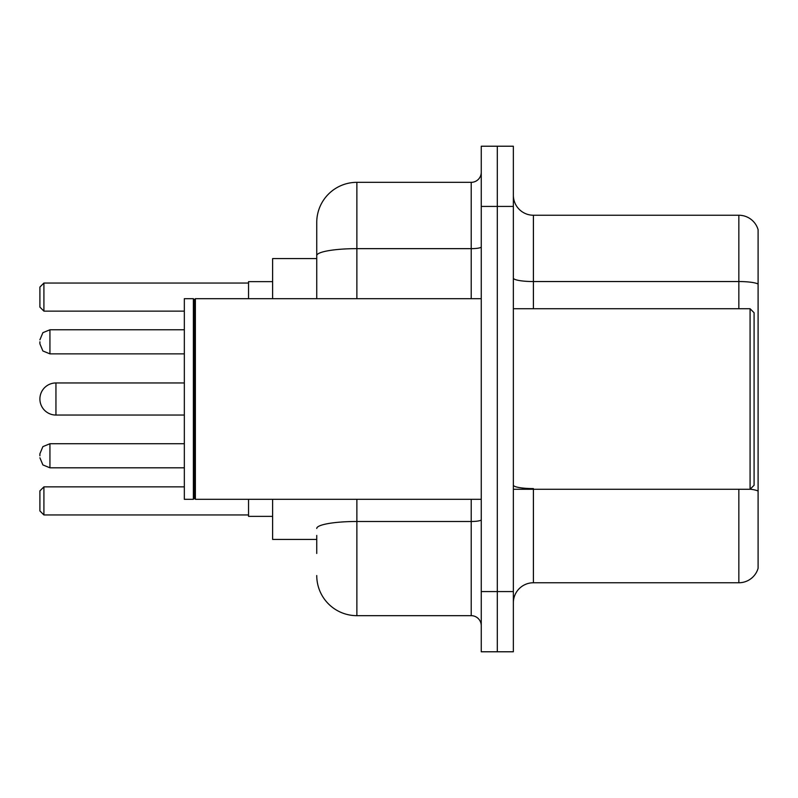 <?xml version="1.0" encoding="UTF-8"?>
<svg xmlns="http://www.w3.org/2000/svg" width="798" height="798" viewBox="0 0 798 798"><rect width="100%" height="100%" fill="white"/><g stroke="black" fill="none" stroke-linecap="round" stroke-linejoin="round"><path stroke-width="1.2" d="M316.746 294.262L316.746 255.619L316.746 258.572L272.617 258.572L272.617 298.691M316.746 539.428L272.617 539.428L272.617 499.309M316.746 553.473L316.746 535.418M481.254 591.587L481.254 651.776L497.304 651.776L497.304 591.587L497.304 651.776L513.353 651.776L513.353 591.587L497.304 591.587L497.304 206.413L497.304 591.587L481.254 591.587L481.254 206.413L497.304 206.413L497.304 146.224L497.304 206.413L513.353 206.413L513.353 591.587M513.353 206.413L513.353 146.224L481.254 146.224L481.254 206.413M356.876 499.309L356.876 615.667L471.219 615.667L471.219 499.309M316.746 298.691L316.746 222.462A40.119 40.119 0 0 1 356.876 182.333L471.219 182.333A10.035 10.035 0 0 0 481.254 172.308M316.746 222.462L316.746 244.527M481.254 625.692A10.035 10.035 0 0 0 471.219 615.667M356.876 615.667A40.119 40.119 0 0 1 316.746 575.538M513.353 602.829A20.06 20.06 0 0 1 533.413 582.759L738.838 582.759L738.838 489.274M758.1 229.684A20.06 20.06 0 0 0 738.838 215.241A20.06 20.06 0 0 1 758.1 229.684L758.1 568.316A20.06 20.06 0 0 1 738.838 582.759M758.1 284.058L758.1 284.058A20.06 3.481 180 0 0 738.838 281.544L738.838 215.241L533.413 215.241A20.06 20.06 0 0 1 513.353 195.171A20.06 20.06 0 0 0 533.413 215.241L533.413 308.726M758.1 284.337L758.1 502.521M184.338 382.95L55.95 382.95A16.05 16.05 0 0 0 39.9 399A16.05 16.05 0 0 1 55.95 382.95A16.05 16.05 0 0 0 39.9 399A16.05 16.05 0 0 1 55.95 382.95L55.95 415.05A16.05 16.05 0 0 1 39.9 399M750.08 308.726L754.09 312.736L754.09 485.264L750.08 489.274L750.08 308.726L513.353 308.726M195.38 499.309L194.373 498.301L194.373 299.699L195.38 298.691L195.38 499.309L481.254 499.309M193.365 499.309L184.338 499.309L184.338 298.691L193.365 298.691L193.365 499.309L194.373 498.301M248.537 499.309L248.537 516.356L272.617 516.356M272.617 281.644L248.537 281.644L248.537 298.691M43.91 514.959L39.9 510.939L39.9 490.88L43.91 486.87L43.91 514.959L248.537 514.959M43.91 486.87L184.338 486.87M43.91 311.13L39.9 307.12L39.9 287.061L43.91 283.041L43.91 311.13L184.338 311.13M43.91 283.041L248.537 283.041M39.9 455.778L39.9 453.773L39.9 455.778M39.9 341.823L39.9 343.828L39.9 341.823M481.254 519.737A10.035 1.746 0 0 1 471.219 521.483L356.876 521.483A40.119 6.963 180 0 0 316.746 528.456M356.876 182.333L356.876 248.647L471.219 248.647L471.219 182.333M316.746 255.619A40.119 6.963 180 0 1 356.876 248.647L356.876 298.691M471.219 298.691L471.219 248.647A10.035 1.746 0 0 0 481.254 246.901M533.413 489.274L533.413 582.759M738.838 308.726L738.838 281.544L533.413 281.544A20.06 3.481 -0 0 1 513.353 278.063M758.1 491.089A20.06 3.481 180 0 0 750.16 489.194M533.413 488.585A20.06 3.481 0 0 1 513.353 485.094M39.9 453.773L42.893 446.621L49.935 443.738L42.893 446.621L39.9 453.773L42.893 446.621L49.935 443.738L42.893 446.621L39.9 453.773L42.893 446.621L49.935 443.738L42.893 446.621L39.9 453.773L42.893 446.621L49.935 443.738L42.893 446.621L39.9 453.773L42.893 446.621L49.935 443.738L49.935 467.808L42.893 464.925L39.9 457.783L42.893 464.925L49.935 467.808L42.893 464.925L39.9 457.783L42.893 464.925L49.935 467.808L42.893 464.925L39.9 457.783L42.893 464.925L49.935 467.808L42.893 464.925L39.9 457.783L42.893 464.925L49.935 467.808L184.338 467.808M184.338 329.783L49.935 329.783L49.935 353.863L42.893 350.98L39.9 343.828M513.353 489.274L750.08 489.274M194.373 299.699L193.365 298.691M195.38 298.691L481.254 298.691M184.338 415.05L55.95 415.05M49.935 443.738L184.338 443.738M49.935 467.808L42.893 464.925L39.9 457.783M49.935 353.863L184.338 353.863M49.935 329.783L42.893 332.666L39.9 339.818"/></g></svg>
